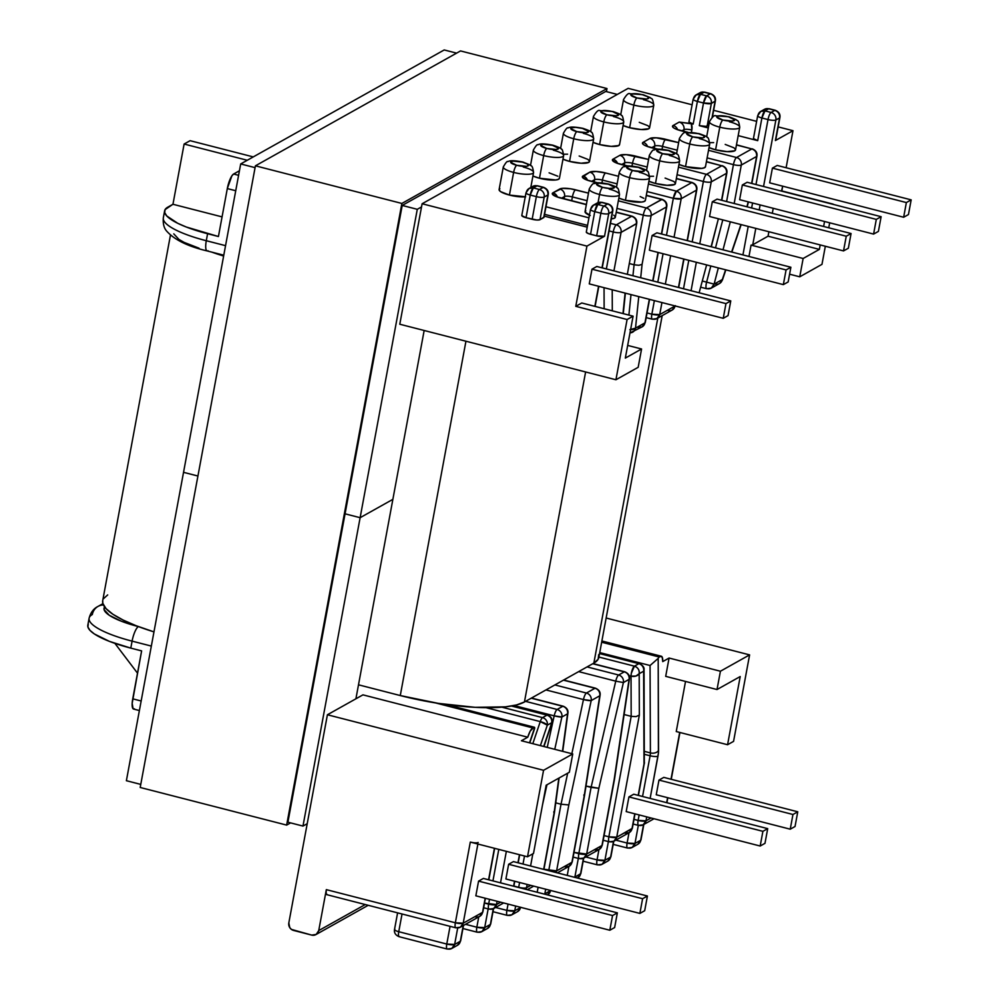 <?xml version="1.0" encoding="UTF-8"?>
<svg xmlns="http://www.w3.org/2000/svg" width="999" height="999" viewBox="0 0 999 999"><rect width="100%" height="100%" fill="white"/><g stroke="black" fill="none" stroke-linecap="round" stroke-linejoin="round"><path stroke-width="1.5" d="M563.473 133.042A15.385 3.671 10.5 0 0 573.738 138.749A6.306 1.686 -75.6 0 1 576.823 131.618A9.078 2.16 -169.5 0 1 571.191 127.847A9.078 2.16 -169.5 0 1 582.504 128.434A6.306 1.686 -75.6 0 1 582.979 128.359A6.306 1.686 104.4 0 0 582.504 128.434L575.674 127.36L571.191 127.847L570.741 128.621L576.823 131.618L586.413 132.655L588.586 131.431L582.504 128.434A9.078 2.16 -169.5 0 1 588.136 132.205A9.078 2.16 -169.5 0 1 576.823 131.618A6.306 1.686 104.4 0 0 573.738 138.749A15.385 3.671 -169.5 0 1 563.411 133.254C565.809 129.071 567.295 127.31 567.869 127.947C568.768 127.972 569.268 125.699 582.954 128.359C588.786 130.332 591.633 131.668 591.47 132.368C592.232 131.993 592.969 134.153 593.681 138.861A15.385 3.671 -169.5 0 1 573.738 138.749L569.542 161.401L573.738 138.749A15.385 3.671 10.5 0 0 593.618 139.061M649.425 155.12A15.385 3.671 10.5 0 0 659.677 160.827A6.306 1.686 -75.6 0 1 662.762 153.696A9.078 2.16 -169.5 0 1 657.13 149.937A9.078 2.16 -169.5 0 1 668.443 150.524A6.306 1.686 -75.6 0 1 668.918 150.437A6.306 1.686 104.4 0 0 668.443 150.524L658.853 149.488L656.68 150.712L662.762 153.696L672.352 154.733L674.525 153.509L668.443 150.524A9.078 2.16 -169.5 0 1 674.075 154.283A9.078 2.16 -169.5 0 1 662.762 153.696A6.306 1.686 104.4 0 0 659.677 160.827A15.385 3.671 -169.5 0 1 649.35 155.332C651.748 151.161 653.234 149.388 653.808 150.025C654.707 150.05 655.207 147.777 668.893 150.437L675.961 153.284C676.86 155.095 678.371 151.948 679.62 160.939A15.385 3.671 -169.5 0 1 659.677 160.827L655.481 183.479L659.677 160.827A15.385 3.671 10.5 0 0 679.557 161.139M648.913 181.256A15.385 3.671 10.5 0 0 655.481 183.479L648.913 181.256M562.974 159.178A15.385 3.671 10.5 0 0 569.542 161.401L562.974 159.178M729.407 121.766A15.385 3.671 -169.5 0 1 739.735 127.273A15.385 3.671 -169.5 0 1 719.779 127.16A6.306 1.686 -75.6 0 1 722.876 120.03A9.078 2.16 -169.5 0 1 717.232 116.259A9.078 2.16 -169.5 0 1 728.558 116.846L721.728 115.772L717.232 116.259L716.795 117.033L722.876 120.03L732.454 121.066L734.627 119.843L728.558 116.846A6.306 1.686 -75.6 0 1 729.033 116.771A6.306 1.686 104.4 0 0 728.558 116.846A9.078 2.16 -169.5 0 1 734.19 120.617A9.078 2.16 -169.5 0 1 722.876 120.03A6.306 1.686 104.4 0 0 719.779 127.16A15.385 3.671 10.5 0 0 739.66 127.472M643.468 99.688A15.385 3.671 -169.5 0 1 653.783 105.195A15.385 3.671 -169.5 0 1 633.841 105.082A6.306 1.686 -75.6 0 1 636.937 97.952A9.078 2.16 -169.5 0 1 631.293 94.181A9.078 2.16 -169.5 0 1 642.607 94.768L635.789 93.694L631.293 94.181L630.856 94.955L636.937 97.952L646.515 98.988L648.251 98.539L647.777 96.778L642.607 94.768A6.306 1.686 -75.6 0 1 643.094 94.693A6.306 1.686 104.4 0 0 642.607 94.768A9.078 2.16 -169.5 0 1 648.251 98.539A9.078 2.16 -169.5 0 1 636.937 97.952A6.306 1.686 104.4 0 0 633.841 105.082A15.385 3.671 10.5 0 0 653.721 105.395M613.411 116.521A15.385 3.671 -169.5 0 1 623.738 122.028A15.385 3.671 -169.5 0 1 603.796 121.915A6.306 1.686 -75.6 0 1 606.88 114.785A9.078 2.16 -169.5 0 1 601.236 111.014A9.078 2.16 -169.5 0 1 612.562 111.601L605.731 110.527L601.236 111.014L600.799 111.788L606.88 114.785L616.458 115.822L618.631 114.598L612.562 111.601A6.306 1.686 -75.6 0 1 613.036 111.526A6.306 1.686 104.4 0 0 612.562 111.601A9.078 2.16 -169.5 0 1 618.194 115.372A9.078 2.16 -169.5 0 1 606.88 114.785A6.306 1.686 104.4 0 0 603.796 121.915A15.385 3.671 10.5 0 0 623.663 122.228M699.35 138.599A15.385 3.671 -169.5 0 1 709.677 144.106A15.385 3.671 -169.5 0 1 689.735 143.993A6.306 1.686 -75.6 0 1 692.819 136.863A9.078 2.16 -169.5 0 1 687.187 133.104A9.078 2.16 -169.5 0 1 698.501 133.691L688.91 132.655L686.738 133.878L692.819 136.863L702.397 137.899L704.133 137.45L703.658 135.689L698.501 133.691A6.306 1.686 -75.6 0 1 698.975 133.604A6.306 1.686 104.4 0 0 698.501 133.691A9.078 2.16 -169.5 0 1 704.133 137.45A9.078 2.16 -169.5 0 1 692.819 136.863A6.306 1.686 104.4 0 0 689.735 143.993A15.385 3.671 10.5 0 0 709.615 144.306M619.517 144.243L618.768 145.554L611.163 146.378L599.587 144.555A15.385 3.671 10.5 0 0 619.542 144.668L623.738 122.028C623.026 117.32 622.29 115.16 621.528 115.534C621.69 114.835 618.843 113.499 613.011 111.526L599.712 110.564C598.426 109.69 596.341 111.638 593.468 116.421A15.385 3.671 -169.5 0 0 603.796 121.915L599.587 144.555L593.031 142.345A15.385 3.671 10.5 0 0 599.587 144.555L603.796 121.915A15.385 3.671 10.5 0 1 593.531 116.209M705.456 166.321L704.707 167.632L701.773 168.381L685.526 166.646A15.385 3.671 10.5 0 0 705.481 166.746L709.677 144.106C708.965 139.398 708.229 137.238 707.467 137.612C707.629 136.913 704.782 135.577 698.95 133.604L685.651 132.642C684.365 131.768 682.28 133.716 679.407 138.499A15.385 3.671 -169.5 0 0 689.735 143.993L685.526 166.646L678.97 164.423A15.385 3.671 10.5 0 0 685.526 166.646L689.735 143.993A15.385 3.671 10.5 0 1 679.47 138.287M639.273 122.34L648.014 125.737L649.575 127.41L648.826 128.721L641.208 129.545L629.645 127.722A15.385 3.671 10.5 0 0 649.587 127.835L653.783 105.195C652.534 96.204 651.036 99.351 650.137 97.54L643.069 94.68L629.77 93.731C628.471 92.857 626.398 94.805 623.526 99.575A15.385 3.671 -169.5 0 0 633.841 105.082L629.645 127.722L623.089 125.512A15.385 3.671 10.5 0 0 629.645 127.722L633.841 105.082A15.385 3.671 10.5 0 1 623.588 99.376M725.212 144.418L733.953 147.815L735.514 149.488L734.764 150.799L727.147 151.623L715.584 149.813A15.385 3.671 10.5 0 0 735.526 149.912L739.735 127.273C738.473 118.282 736.975 121.428 736.076 119.618L729.008 116.771L715.709 115.809C714.422 114.935 712.337 116.883 709.465 121.666A15.385 3.671 -169.5 0 0 719.779 127.16L715.584 149.813L709.028 147.59A15.385 3.671 10.5 0 0 715.584 149.813L719.779 127.16A15.385 3.671 10.5 0 1 709.527 121.453M589.31 188.786A15.385 3.671 10.5 0 0 599.562 194.493A6.306 1.686 -75.6 0 1 602.647 187.375A9.078 2.16 -169.5 0 1 597.015 183.604A9.078 2.16 -169.5 0 1 608.329 184.191A6.306 1.686 -75.6 0 1 608.816 184.103A6.306 1.686 104.4 0 0 608.329 184.191L598.751 183.154L596.578 184.378L602.647 187.375L609.477 188.449L613.973 187.962L614.41 187.188L608.329 184.191A9.078 2.16 -169.5 0 1 613.973 187.962A9.078 2.16 -169.5 0 1 602.647 187.375A6.306 1.686 104.4 0 0 599.562 194.493A15.385 3.671 -169.5 0 1 589.248 188.998C593.718 180.981 593.98 184.515 595.516 183.142C597.265 182.405 601.698 182.717 608.791 184.103C614.622 186.076 617.457 187.412 617.307 188.112C618.069 187.737 618.793 189.897 619.505 194.605A15.385 3.671 -169.5 0 1 599.562 194.493L598.064 202.597L599.562 194.493A15.385 3.671 10.5 0 0 619.442 194.817M503.371 166.708A15.385 3.671 10.5 0 0 513.623 172.415A6.306 1.686 -75.6 0 1 516.708 165.285A9.078 2.16 -169.5 0 1 511.076 161.526A9.078 2.16 -169.5 0 1 522.39 162.113A6.306 1.686 -75.6 0 1 522.877 162.025A6.306 1.686 104.4 0 0 522.39 162.113L512.812 161.076L510.639 162.3L516.708 165.285L526.298 166.321L528.034 165.871L527.559 164.111L522.39 162.113A9.078 2.16 -169.5 0 1 528.034 165.871A9.078 2.16 -169.5 0 1 516.708 165.285A6.306 1.686 104.4 0 0 513.623 172.415A15.385 3.671 -169.5 0 1 503.309 166.92C505.694 162.75 507.18 160.976 507.767 161.613C508.653 161.638 509.153 159.365 522.852 162.025L529.907 164.872C530.819 166.683 532.317 163.536 533.566 172.527A15.385 3.671 -169.5 0 1 513.623 172.415L509.428 195.067L513.623 172.415A15.385 3.671 10.5 0 0 533.503 172.727M533.429 149.875A15.385 3.671 10.5 0 0 543.681 155.582A6.306 1.686 -75.6 0 1 546.765 148.451A9.078 2.16 -169.5 0 1 541.133 144.693A9.078 2.16 -169.5 0 1 552.447 145.28A6.306 1.686 -75.6 0 1 552.922 145.192A6.306 1.686 104.4 0 0 552.447 145.28L542.869 144.243L540.684 145.467L546.765 148.451L556.356 149.488L558.528 148.264L552.447 145.28A9.078 2.16 -169.5 0 1 558.079 149.038A9.078 2.16 -169.5 0 1 546.765 148.451A6.306 1.686 104.4 0 0 543.681 155.582A15.385 3.671 -169.5 0 1 533.354 150.087C535.751 145.904 537.237 144.143 537.812 144.78C538.711 144.805 539.21 142.532 552.897 145.192C558.728 147.165 561.575 148.501 561.426 149.201C562.175 148.826 562.912 150.986 563.623 155.694A15.385 3.671 -169.5 0 1 543.681 155.582L539.485 178.234L543.681 155.582A15.385 3.671 10.5 0 0 563.561 155.894M619.368 171.953A15.385 3.671 10.5 0 0 629.62 177.66A6.306 1.686 -75.6 0 1 632.704 170.529A9.078 2.16 -169.5 0 1 627.072 166.771A9.078 2.16 -169.5 0 1 638.386 167.357A6.306 1.686 -75.6 0 1 638.861 167.27A6.306 1.686 104.4 0 0 638.386 167.357L628.808 166.321L626.635 167.545L632.704 170.529L642.295 171.566L644.467 170.342L638.386 167.357A9.078 2.16 -169.5 0 1 644.018 171.116A9.078 2.16 -169.5 0 1 632.704 170.529A6.306 1.686 104.4 0 0 629.62 177.66A15.385 3.671 -169.5 0 1 619.305 172.165C623.763 164.148 624.038 167.682 625.574 166.309C627.322 165.572 631.743 165.884 638.836 167.27C644.68 169.243 647.514 170.579 647.364 171.279C648.114 170.904 648.851 173.064 649.562 177.772A15.385 3.671 -169.5 0 1 629.62 177.66L625.424 200.312L629.62 177.66A15.385 3.671 10.5 0 0 649.5 177.972M532.917 176.011A15.385 3.671 10.5 0 0 539.485 178.234L532.917 176.011M618.868 198.089A15.385 3.671 10.5 0 0 625.424 200.312L618.868 198.089M503.309 166.92L499.1 189.56A15.385 3.671 10.5 0 0 509.428 195.067L500.686 191.671L499.125 189.985L499.875 188.674M589.248 188.998L585.052 211.638A15.385 3.671 10.5 0 0 589.435 215.197M681.193 198.714L674.05 237.225L681.193 198.714L696.49 190.135L681.193 198.714C681.518 194.967 679.932 192.445 676.423 191.171L691.72 182.605L676.335 178.646L691.72 182.605L676.423 191.171L648.413 183.978L676.423 191.171A6.306 5.894 60.7 0 1 681.193 198.714A6.306 1.498 -169.5 0 1 673.326 198.302L666.483 235.277L673.326 198.302A6.306 1.686 -75.6 0 1 676.423 191.171L673.326 198.302L681.193 198.714M670.629 255.669L665.359 284.103L670.629 255.669M661.937 302.547L659.715 314.598L675.012 306.019L659.715 314.598L661.937 302.547M678.458 287.462L683.728 259.041L678.458 287.462M687.137 240.584L696.49 190.135A6.306 5.894 -119.3 0 0 691.72 182.605A6.306 1.686 -75.6 0 1 692.17 182.517L691.72 182.605C695.229 183.878 696.815 186.388 696.49 190.135L696.803 189.773A6.306 1.498 -169.5 0 1 696.49 190.135L687.137 240.584M556.605 870.878L571.915 862.312L584.14 796.353L599.75 695.791L591.196 700.586L568.831 804.932L556.605 870.878L568.831 804.932L591.196 700.586L599.75 695.791A6.306 5.894 -119.3 0 0 594.979 688.261L563.424 680.157L594.979 688.261L586.425 693.044L594.979 688.261A6.306 1.686 -75.6 0 1 595.429 688.174A6.306 1.686 104.4 0 0 594.979 688.261A6.306 5.894 60.7 0 1 599.75 695.791L584.14 796.353L571.915 862.312L556.605 870.878A6.306 5.894 60.7 0 1 556.043 872.539L556.605 870.878L543.943 869.242L548.751 870.479A6.306 1.498 10.5 0 0 556.605 870.878M605.544 172.964L618.531 176.299L605.544 172.964A6.306 1.686 104.4 0 0 602.459 180.095L617.132 183.866L602.459 180.095A6.306 1.686 -75.6 0 1 605.544 172.964A12.612 3.009 10.5 0 0 589.835 172.153L596.066 171.478L605.544 172.964M627.285 166.046L616.645 163.074L612.412 160.24L613.024 159.166L619.88 155.32L626.123 154.645L648.588 159.465L635.601 156.131A12.612 3.009 10.5 0 0 619.88 155.32L613.024 159.166A12.612 3.009 10.5 0 0 620.854 164.398L627.285 166.046M678.471 167.145L706.468 174.338L721.778 165.772L706.393 161.813L721.778 165.772L706.468 174.338L678.471 167.145M657.342 149.213L646.703 146.241L643.731 144.78L642.469 143.406L643.081 142.333L649.937 138.486L656.181 137.812L678.646 142.632L665.659 139.298A12.612 3.009 10.5 0 0 649.937 138.486L643.081 142.333A12.612 3.009 10.5 0 0 650.911 147.565L657.342 149.213M708.528 150.312L736.525 157.505L751.835 148.938L736.45 144.98L751.835 148.938L736.525 157.505L708.528 150.312M679.208 122.09A6.306 5.894 -119.3 0 1 683.978 129.633A6.306 1.498 -169.5 0 1 691.832 130.032L691.408 132.368L691.832 130.032A6.306 1.498 10.5 0 0 683.978 129.633L681.93 130.769L683.978 129.633L683.678 131.219L683.978 129.633A6.306 5.894 -119.3 0 0 679.208 122.09L673.126 125.499A12.612 3.009 10.5 0 0 680.956 130.732A6.306 1.686 -75.6 0 1 681.443 130.644A6.306 1.686 104.4 0 0 680.956 130.732L687.399 132.38L676.76 129.408L673.788 127.947L672.514 126.573L673.126 125.499L679.208 122.09L693.181 124.076L688.96 121.99M708.828 125.125L705.968 126.361L699.312 125.649L708.303 127.959L699.312 125.649A6.306 1.498 10.5 0 0 707.167 126.049L711.363 103.409L715.072 101.324L712.087 117.407L715.072 101.324A6.306 5.894 -119.3 0 0 710.301 93.794L704.183 92.22L700.474 94.293L706.593 95.867L710.301 93.794L706.593 95.867A6.306 5.894 60.7 0 1 711.363 103.409A6.306 1.498 -169.5 0 1 703.508 102.997L699.312 125.649L703.508 102.997L711.363 103.409L715.384 100.961A6.306 1.498 -169.5 0 1 715.072 101.324C715.396 97.577 713.81 95.067 710.301 93.794A6.306 1.686 -75.6 0 1 710.751 93.706L704.183 92.22A6.306 1.686 -75.6 0 1 704.632 92.133A6.306 1.686 104.4 0 0 704.183 92.22A6.306 5.894 -119.3 0 0 699.987 92.745A6.306 5.894 60.7 0 1 704.183 92.22L700.474 94.293A6.306 1.686 104.4 0 0 697.389 101.423L703.508 102.997A6.306 1.686 -75.6 0 1 706.593 95.867L703.508 102.997L697.389 101.423A6.306 1.498 -169.5 0 1 693.156 99.176A6.306 1.498 -169.5 0 1 693.468 98.814C692.619 99.575 693.93 100.437 697.389 101.423L700.474 94.293L696.278 94.818A6.306 5.894 60.7 0 1 700.474 94.293L706.593 95.867C710.102 97.14 711.688 99.663 711.363 103.409L707.167 126.049L708.828 125.125M775.699 140.01L779.582 117.907A6.306 5.894 -119.3 0 0 774.812 110.365L771.103 112.45L764.984 110.877L771.103 112.45L774.812 110.365L768.693 108.791L764.984 110.877A6.306 1.686 104.4 0 0 761.9 117.994L757.704 140.647L761.9 117.994A6.306 1.498 -169.5 0 1 757.667 115.747L753.471 138.399A6.306 1.498 10.5 0 0 757.704 140.647L738.174 135.627L757.704 140.647L753.483 138.574M775.386 140.547L792.981 130.694L778.171 126.898L792.981 130.694L775.386 140.547A6.306 1.498 10.5 0 0 775.699 140.185L779.907 117.545A6.306 1.498 -169.5 0 1 779.582 117.907L775.873 119.98L763.548 186.488L775.873 119.98L779.582 117.907L775.386 140.547M756.63 121.354L713.648 110.315L756.63 121.354M590.821 209.003A6.306 5.894 60.7 0 1 597.827 204.495L593.631 205.02L590.509 209.365A6.306 1.498 -169.5 0 1 590.821 209.003C589.972 209.765 591.283 210.639 594.742 211.626A6.306 1.498 -169.5 0 1 590.509 209.365L586.313 232.018A6.306 1.498 10.5 0 0 590.546 234.278L594.742 211.626L597.827 204.495A6.306 1.686 104.4 0 0 594.742 211.626L600.861 213.199A6.306 1.686 -75.6 0 1 603.945 206.069A6.306 1.686 104.4 0 0 600.861 213.199A6.306 1.498 10.5 0 0 608.716 213.611A6.306 5.894 -119.3 0 0 603.945 206.069L597.827 204.495L601.535 202.422A6.306 5.894 -119.3 0 0 597.34 202.947A6.306 5.894 60.7 0 1 601.535 202.422A6.306 1.686 -75.6 0 1 601.985 202.335A6.306 1.686 104.4 0 0 601.535 202.422L607.654 203.996C611.163 205.27 612.762 207.78 612.424 211.526L612.749 211.164A6.306 1.498 -169.5 0 1 612.424 211.526A6.306 5.894 -119.3 0 0 607.654 203.996L603.945 206.069L607.654 203.996L601.535 202.422L597.827 204.495L603.945 206.069A6.306 5.894 60.7 0 1 608.716 213.611A6.306 1.498 -169.5 0 1 600.861 213.199L596.665 235.839L590.546 234.278L594.742 211.626L600.861 213.199L596.665 235.839A6.306 1.498 10.5 0 0 604.52 236.251L608.716 213.611L612.424 211.526L601.997 267.819L612.424 211.526L608.716 213.611L604.52 236.251L586.937 246.104L575.774 306.331L627.097 319.518L615.933 379.757L399.787 324.225L422.115 203.759L628.159 88.349L692.12 104.783L628.159 88.349L422.115 203.759L586.937 246.104L604.52 236.251L596.665 235.839L588.436 233.604L586.326 232.193M587.212 227.16L544.243 216.121L587.212 227.16M544.03 217.058L540.009 219.68L536.888 220.017L526.036 217.695L521.815 215.622M545.978 206.768L588.948 217.819L545.978 206.768M610.489 223.351L616.308 224.837L631.618 216.271L616.221 212.325L631.618 216.271A6.306 1.686 -75.6 0 1 632.067 216.184L631.618 216.271C635.127 217.545 636.713 220.055 636.375 223.801L621.078 232.38L613.935 270.891L621.078 232.38L636.7 223.439A6.306 1.498 -169.5 0 1 636.375 223.801A6.306 5.894 -119.3 0 0 631.618 216.271L616.308 224.837A6.306 5.894 60.7 0 1 621.078 232.38A6.306 5.894 -119.3 0 0 616.308 224.837A6.306 1.686 104.4 0 0 613.224 231.968L606.368 268.943L613.224 231.968A6.306 1.498 10.5 0 0 621.078 232.38A6.306 1.498 -169.5 0 1 613.224 231.968A6.306 1.686 -75.6 0 1 616.308 224.837L610.489 223.351M586.338 204.645L556.53 196.741L552.297 193.906L552.909 192.832L562.175 188.374L570.691 188.811L588.473 193.132L575.486 189.798A6.306 1.686 104.4 0 0 572.402 196.928L587.075 200.699L572.402 196.928A6.306 1.686 -75.6 0 1 575.486 189.798A12.612 3.009 10.5 0 0 559.777 188.986A6.306 5.894 60.7 0 1 564.547 196.516L561.713 198.114L564.547 196.516A6.306 1.498 -169.5 0 1 572.402 196.928L571.703 200.674L572.402 196.928A6.306 1.498 -169.5 0 0 564.547 196.516A6.306 5.894 -119.3 0 0 559.777 188.986L552.909 192.832A6.306 5.894 60.7 0 1 557.292 196.716A6.306 5.894 -119.3 0 0 552.909 192.832A12.612 3.009 10.5 0 0 560.739 198.064A6.306 1.686 -75.6 0 1 561.213 197.989A6.306 1.686 104.4 0 0 560.739 198.064L586.338 204.645M618.356 200.811L646.365 208.004L661.663 199.438L646.278 195.479L661.663 199.438A6.306 1.686 -75.6 0 1 662.125 199.35L646.365 208.004A6.306 5.894 60.7 0 1 651.136 215.547L642.082 264.385L640.696 277.772L642.082 264.385L651.136 215.547L666.433 206.968L651.136 215.547A6.306 5.894 -119.3 0 0 646.365 208.004A6.306 1.686 104.4 0 0 643.269 215.135L634.078 264.772L629.27 263.536L634.078 264.772L632.941 275.774L634.078 264.772L638.861 265.284L642.082 264.385L638.861 265.284L634.078 264.772L643.269 215.135A6.306 1.498 10.5 0 0 651.136 215.547A6.306 1.498 -169.5 0 1 643.269 215.135A6.306 1.686 -75.6 0 1 646.365 208.004L618.356 200.811M597.839 182.842L591.246 181.144A6.306 1.686 104.4 0 0 590.796 181.231L597.227 182.879L586.588 179.907L582.355 177.073L589.835 172.153A6.306 5.894 60.7 0 1 594.605 179.683L594.193 181.905L594.605 179.683A6.306 1.498 -169.5 0 1 602.459 180.095L601.935 182.917L602.459 180.095A6.306 1.498 -169.5 0 0 594.605 179.683A6.306 5.894 -119.3 0 0 589.835 172.153L582.966 175.999A6.306 5.894 60.7 0 1 587.35 179.882A6.306 5.894 -119.3 0 0 582.966 175.999A12.612 3.009 10.5 0 0 590.796 181.231A6.306 1.686 -75.6 0 1 591.271 181.156M579.158 156.006L587.912 159.403L589.46 161.076L588.711 162.387L581.106 163.212L569.542 161.401A15.385 3.671 10.5 0 0 589.485 161.501L593.681 138.861A15.385 3.671 -169.5 0 0 583.354 133.354M562.924 154.258L567.594 154.183M640.172 196.541L643.793 198.314M645.342 199.987L644.592 201.298L641.658 202.06L625.424 200.312A15.385 3.671 10.5 0 0 645.366 200.424L649.562 177.772A15.385 3.671 -169.5 0 0 639.248 172.278M613.736 215.147L615.284 216.82L614.547 218.132L611.313 218.918A15.385 3.671 10.5 0 0 615.309 217.258L619.505 194.605A15.385 3.671 -169.5 0 0 609.19 189.111M590.234 215.522L585.064 212.075L585.814 210.752M525.661 196.803L509.428 195.067A15.385 3.671 10.5 0 0 525.249 196.853M549.1 172.839L557.854 176.236M559.403 177.909L558.653 179.221L555.719 179.97L539.485 178.234A15.385 3.671 10.5 0 0 559.428 178.334L563.623 155.694A15.385 3.671 -169.5 0 0 553.309 150.187M708.978 142.67L713.648 142.595M665.097 178.084L673.85 181.481L675.399 183.154L674.65 184.465L667.045 185.29L655.481 183.479A15.385 3.671 10.5 0 0 675.424 183.579L679.62 160.939A15.385 3.671 -169.5 0 0 669.293 155.432M648.863 176.336L653.533 176.261M630.594 329.658A6.306 2.972 5.9 0 0 635.514 328.147L638.761 296.603L635.514 328.147L644.954 322.852L649.325 299.313L644.954 322.852A6.306 1.498 10.5 0 0 645.279 322.49L642.157 326.848L637.961 327.372M652.747 280.856L658.016 252.435L652.747 280.856M661.425 233.978L666.433 206.968A6.306 5.894 -119.3 0 0 661.663 199.438C665.172 200.712 666.77 203.222 666.433 206.968L666.758 206.606A6.306 1.498 -169.5 0 1 666.433 206.968L661.425 233.978M649.375 250.212L652.097 235.514L656.905 232.817L790.883 267.245L656.905 232.817L652.097 235.514L786.076 269.942L652.097 235.514L649.375 250.212L783.341 284.628L788.161 281.943L790.883 267.245L786.076 269.942L783.341 284.628L649.375 250.212M622.976 313.574L625.099 293.082L622.976 313.574M627.322 274.325L636.7 223.439C637.237 220.117 635.701 217.695 632.067 216.184L616.258 212.125M612.212 289.772L612.3 310.826L612.212 289.772M594.855 306.343L598.576 286.276L594.855 306.343M575.774 306.331L581.768 302.984L633.091 316.171L581.768 302.984L575.774 306.331L586.937 246.104L422.115 203.759L399.787 324.225L615.933 379.757L638.186 367.295L641.57 348.988L627.672 345.417L641.57 348.988L625.324 358.092L633.091 316.171L627.097 319.518L575.774 306.331M589.26 283.878L591.982 269.181L596.803 266.483L730.769 300.911L596.803 266.483L591.982 269.181L725.961 303.609L591.982 269.181L589.26 283.878L723.239 318.306L728.046 315.609L730.769 300.911L725.961 303.609L723.239 318.306L589.26 283.878M532.842 853.795L530.581 865.996L532.842 853.795M527.16 884.452L526.548 887.711L530.744 885.364L526.548 887.711A6.306 5.894 60.7 0 1 525.986 889.372A6.306 5.894 -119.3 0 0 526.548 887.711A6.306 1.498 -169.5 0 1 518.693 887.312L513.886 886.076L518.693 887.312A6.306 1.686 104.4 0 0 518.656 887.487A6.306 1.686 -75.6 0 1 518.693 887.312A6.306 1.498 10.5 0 0 526.548 887.711L527.16 884.452M543.668 869.367L554.045 813.386L558.828 778.146L554.045 813.386L543.668 869.367M562.462 751.298L567.544 713.835L561.888 716.995L554.757 749.325L561.888 716.995L567.544 713.835L562.462 751.298M546.94 784.802L542.582 804.557L546.94 784.802M513.611 886.2L514.535 881.205L513.611 886.2M517.957 862.761L519.455 854.707L517.957 862.761M543.706 746.478L551.76 722.677L547.315 725.162L540.384 745.629L547.315 725.162A6.306 1.636 -161.3 0 0 540.272 721.603L532.804 743.681L540.272 721.603A6.306 1.686 -75.6 0 1 542.544 717.632L546.99 715.134L511.476 706.018L546.99 715.134L542.544 717.632L501.873 707.18L542.544 717.632A6.306 1.686 104.4 0 0 540.272 721.603L547.315 725.162A6.306 5.894 -119.3 0 0 542.544 717.632A6.306 5.894 60.7 0 1 547.315 725.162L551.76 722.677L543.706 746.478M506.356 851.335L500.524 882.829L506.356 851.335M497.102 901.285L496.503 904.545L500.686 902.197L496.503 904.545L484.503 903.084L488.636 904.145C488.074 907.729 488.361 909.377 489.498 909.065A6.306 1.686 -75.6 0 1 489.048 909.14A6.306 1.686 -75.6 0 1 488.636 904.145A6.306 1.498 10.5 0 0 496.503 904.545L497.102 901.285M505.906 878.983L508.628 864.285L513.436 861.6L647.414 896.016L513.436 861.6L508.628 864.285L642.594 898.713L508.628 864.285L505.906 878.983L639.872 913.411L644.692 910.713L647.414 896.016L642.594 898.713L639.872 913.411L505.906 878.983M534.527 728.671L529.52 742.831L534.69 727.559A6.306 1.686 104.4 0 0 533.853 727.309L530.219 731.093L527.759 737.2L521.416 740.746L572.739 753.933L543.556 770.291L527.522 856.78L470.304 842.082L455.357 922.789L326.323 889.634L318.731 930.593L316.221 934.415L311.725 935.101L291.433 929.407L289.76 927.609L288.823 922.914L327.41 714.76L543.556 770.291L327.41 714.76L362.949 694.854L527.759 737.2L521.416 740.746L572.739 753.933L543.556 770.291L527.522 856.78L533.516 853.421L546.153 785.239L569.343 772.252L572.739 753.933L569.343 772.252L546.153 785.239L533.516 853.421L527.522 856.78L470.304 842.082L455.357 922.789L326.323 889.634L326.111 893.568L327.173 894.555M477.884 844.018L463.211 923.188L482.542 912.374L485.164 898.213L482.542 912.374L463.211 923.188L477.884 844.018M488.573 879.769L494.418 848.276L488.573 879.769M475.849 895.816L478.571 881.118L483.379 878.433L617.357 912.849L483.379 878.433L478.571 881.118L612.549 915.546L478.571 881.118L475.849 895.816L609.815 930.244L614.635 927.547L617.357 912.849L612.549 915.546L609.815 930.244L475.849 895.816M208.042 250.749A12.862 3.447 -75.6 0 1 207.068 250.911A12.862 3.447 -75.6 0 1 206.293 240.722L225.549 245.667L206.293 240.722L207.592 233.729L218.431 236.513L227.31 188.574L235.727 190.734L227.31 188.574L231.893 175.824L233.616 174.026L238.586 175.312L233.616 174.026L239.435 170.767L233.616 174.026A12.862 3.447 104.4 0 0 227.31 188.574L218.431 236.513L186.239 226.998L177.747 223.301L166.771 215.971L164.71 212.612L165.072 209.628L172.952 204.271L184.116 144.043L190.11 140.684L184.116 144.043L247.265 160.265L184.116 144.043L172.952 204.271L222.065 216.883L172.952 204.271L167.832 207.143A64.086 15.272 -169.5 0 0 164.623 210.826L163.324 217.819A64.086 15.272 10.5 0 0 206.293 240.722L207.592 233.729A64.086 15.272 -169.5 0 1 164.623 210.826M253.259 156.905L190.11 140.684L253.259 156.905M456.206 927.709A6.306 5.894 60.7 0 0 460.402 927.184L463.211 923.188L455.357 922.789A6.306 1.498 10.5 0 0 463.211 923.188A6.306 5.894 60.7 0 1 460.402 927.184L455.756 927.796A6.306 1.686 -75.6 0 1 455.357 922.789C454.795 926.385 455.069 928.021 456.206 927.709A6.306 1.686 -75.6 0 1 455.756 927.796L326.723 894.642A6.306 1.686 104.4 0 1 326.323 889.634L318.731 930.593L365.247 904.545L318.731 930.593A6.306 5.894 60.7 0 1 311.725 935.101L293.594 930.444A6.306 5.894 60.7 0 1 288.823 922.914L327.41 714.76L362.949 694.854L527.759 737.2A12.862 3.447 -75.6 0 1 532.767 727.909L533.853 727.309L444.056 704.233L533.853 727.309A6.306 1.686 -75.6 0 1 534.303 727.222A6.306 1.686 -75.6 0 1 534.69 727.559M199.026 248.189L184.191 242.42L178.933 239.435L173.776 233.866M587.075 666.907L618.631 675.012L624.288 671.852L592.732 663.736L624.288 671.852L618.631 675.012L587.075 666.907M635.014 813.873L632.342 828.283L629.22 832.629A6.306 5.894 -119.3 0 0 632.017 828.646A6.306 1.498 10.5 0 0 632.342 828.283L616.72 837.212L639.348 715.134L639.185 673.713L643.631 671.216L644.055 669.68A6.306 4.246 179.8 0 1 643.631 671.216L644.005 763.998A6.306 4.246 -0.2 0 0 644.43 762.462L644.318 763.636A6.306 1.498 -169.5 0 1 644.005 763.998L638.186 795.354L644.005 763.998L643.631 671.216A6.306 5.894 -119.3 0 0 638.861 663.673L634.415 666.171L598.901 657.055L634.415 666.171L638.861 663.673L599.55 653.583L638.861 663.673A6.306 1.686 -75.6 0 1 639.323 663.598A6.306 1.686 104.4 0 0 638.861 663.673A6.306 5.894 60.7 0 1 643.631 671.216L639.185 673.713L639.348 715.134L616.72 837.212L632.017 828.646L634.777 813.81L632.017 828.646L629.22 832.629L625.024 833.154M601.66 642.22L659.328 657.03L660.401 656.418L601.81 641.37L660.401 656.418L659.328 657.03A6.306 1.686 104.4 0 0 658.191 658.391L658.403 753.134L650.137 798.426L657.966 756.181A6.306 1.498 -169.5 0 1 650.112 755.768L642.557 796.478L650.112 755.768L644.392 754.307L650.112 755.768A6.306 1.498 10.5 0 0 657.966 756.181A12.612 3.372 104.4 0 0 658.553 750.461A6.306 4.246 179.8 0 1 650.399 752.909L644.38 751.36L650.399 752.909A6.306 1.686 -75.6 0 1 650.112 755.768A6.306 1.686 -75.6 0 0 650.399 752.909A6.306 4.246 -0.2 0 0 658.553 750.461L658.191 658.391L650.062 665.509L650.399 752.909L650.062 665.509L658.191 658.391A6.306 1.686 -75.6 0 1 659.328 657.03L601.66 642.22M104.645 606.942L104.121 609.702L109.278 615.272L121.316 621.203L138.386 626.585A12.862 3.447 104.4 0 0 132.093 641.133L151.336 646.078L132.093 641.133A64.086 15.272 -169.5 0 1 89.111 618.231A64.086 15.272 -169.5 0 1 92.32 614.535A12.862 12.013 60.7 0 1 98.039 606.405A12.862 12.013 60.7 0 1 103.434 604.957A12.862 12.013 -119.3 0 0 98.014 606.418C93.606 608.603 90.634 612.549 89.111 618.231L87.825 625.212A64.086 15.272 10.5 0 0 130.794 648.114L132.093 641.133A12.862 3.447 -75.6 0 1 138.386 626.585A51.211 12.213 -169.5 0 1 104.645 606.942M435.514 702.921L532.767 727.909L435.514 702.921M525.574 701.36L557.117 709.465L562.774 706.293L531.231 698.189L562.774 706.293A6.306 1.686 -75.6 0 1 563.224 706.206A6.306 1.686 104.4 0 0 562.774 706.293A6.306 5.894 60.7 0 1 567.544 713.835L567.907 712.924L567.544 713.835A6.306 5.894 -119.3 0 0 562.774 706.293L557.117 709.465A6.306 5.894 60.7 0 1 561.888 716.995A6.306 0.774 -167.6 0 1 554.183 715.846L547.227 747.389L554.183 715.846L561.888 716.995A6.306 5.894 -119.3 0 0 557.117 709.465A6.306 1.686 104.4 0 0 554.183 715.846A6.306 1.686 -75.6 0 1 557.117 709.465L525.574 701.36M554.882 684.939L586.425 693.044L554.882 684.939M139.385 710.551L133.554 709.053A12.862 3.447 104.4 0 1 132.742 698.838L141.159 700.998L132.742 698.838L141.621 650.898L130.794 648.114L141.621 650.898L132.168 703.371L133.117 708.803L134.478 708.878M137.5 673.151L114.922 643.393L137.5 673.151M88.262 624.013L87.912 626.997L89.972 630.357L94.368 633.965L109.428 641.383L130.794 648.114L132.093 641.133A64.086 15.272 10.5 0 1 89.073 618.468M454.645 944.455L457.692 927.984L454.645 944.455A6.306 5.894 60.7 0 1 447.639 948.963A6.306 1.686 -75.6 0 1 447.19 949.05A6.306 1.686 -75.6 0 1 446.778 944.043L398.751 931.705L402.035 913.985L398.751 931.705A6.306 1.686 104.4 0 0 399.15 936.712L447.19 949.05L451.835 948.438L454.645 944.455L446.778 944.043A6.306 1.498 10.5 0 0 454.645 944.455L460.314 941.27L454.645 944.455M463.224 925.611L460.314 941.27A6.306 1.498 10.5 0 0 460.639 940.908A6.306 1.498 -169.5 0 1 460.314 941.27A6.306 5.894 60.7 0 1 457.517 945.266A6.306 5.894 -119.3 0 0 460.314 941.27L463.224 925.611M397.602 912.849L394.518 929.457C393.981 932.779 395.517 935.201 399.15 936.712L399.6 936.625C398.476 936.937 398.189 935.301 398.751 931.705C395.292 930.718 393.981 929.844 394.83 929.082L394.518 929.457A6.306 1.498 10.5 0 0 398.751 931.705L446.778 944.043L450.062 926.335L446.778 944.043C446.216 947.639 446.503 949.275 447.639 948.963M462.924 928.533L477.235 932.217L481.893 931.605L484.69 927.621L490.372 924.437A6.306 1.498 10.5 0 0 490.696 924.075A6.306 1.498 -169.5 0 1 490.372 924.437A6.306 5.894 60.7 0 1 487.574 928.433A6.306 5.894 -119.3 0 0 490.372 924.437L493.281 908.753L490.372 924.437L484.69 927.621L488.161 908.915L484.69 927.621A6.306 5.894 60.7 0 1 477.697 932.129A6.306 1.686 -75.6 0 1 477.235 932.217A6.306 1.686 -75.6 0 1 476.835 927.209L465.534 924.312L476.835 927.209A6.306 1.498 10.5 0 0 484.69 927.621L476.835 927.209C476.273 930.806 476.56 932.442 477.697 932.129M478.746 916.907L476.835 927.209L478.746 916.907M492.982 911.7L507.292 915.384L511.95 914.772L514.747 910.788L520.429 907.604A6.306 1.498 10.5 0 0 520.704 907.342A6.306 1.498 -169.5 0 1 520.429 907.604A6.306 5.894 60.7 0 1 517.632 911.6A6.306 5.894 -119.3 0 0 520.429 907.604L514.747 910.788L515.634 906.043L514.747 910.788A6.306 5.894 60.7 0 1 507.742 915.296A6.306 1.686 -75.6 0 1 507.292 915.384A6.306 1.686 -75.6 0 1 506.893 910.376L495.591 907.479L506.893 910.376A6.306 1.498 10.5 0 0 514.747 910.788L506.893 910.376C506.331 913.973 506.618 915.608 507.742 915.296M508.054 904.095L506.893 910.376L508.054 904.095M550.549 890.459L544.805 893.955L545.679 889.21L544.805 893.955A6.306 5.894 60.7 0 1 544.755 894.192L544.418 894.105A6.306 1.498 10.5 0 0 544.805 893.955L550.486 890.771A6.306 1.498 10.5 0 0 550.761 890.509L547.677 894.767A6.306 5.894 -119.3 0 0 550.486 890.771L550.549 890.459M538.111 887.262L537.187 892.257L538.111 887.262M472.714 842.569L470.304 842.082A6.306 1.498 -169.5 0 0 478.171 842.482M615.933 379.757L627.097 319.518L633.091 316.171L625.324 358.092L641.57 348.988L638.186 367.295L615.933 379.757M536.351 196.628L532.155 219.268L526.036 217.695L530.232 195.055L536.351 196.628L532.155 219.268A6.306 1.498 10.5 0 0 540.009 219.68L544.205 197.028L547.914 194.955L543.718 217.607L540.009 219.68L544.205 197.028L547.914 194.955L543.718 217.607A6.306 1.498 10.5 0 0 544.03 217.233L548.226 194.593A6.306 1.498 -169.5 0 1 547.914 194.955A6.306 5.894 -119.3 0 0 543.144 187.425L537.025 185.851L533.316 187.924L539.435 189.498L543.144 187.425L539.435 189.498A6.306 5.894 60.7 0 1 544.205 197.028A6.306 1.498 -169.5 0 1 536.351 196.628A6.306 1.498 10.5 0 0 544.205 197.028A6.306 5.894 -119.3 0 0 539.435 189.498A6.306 1.686 104.4 0 0 536.351 196.628A6.306 1.686 -75.6 0 1 539.435 189.498L533.316 187.924A6.306 1.686 104.4 0 0 530.232 195.055L536.351 196.628M523.251 167.02A15.385 3.671 -169.5 0 1 533.566 172.527L530.794 187.5M486.063 707.679L540.272 721.603L486.063 707.679M498.788 849.4L492.944 880.881L498.788 849.4M489.535 899.337L488.636 904.145L489.535 899.337M514.023 705.531L554.183 715.846L514.023 705.531M524.5 856.006L523.001 864.048L524.5 856.006M519.58 882.504L518.693 887.312L519.58 882.504M583.466 699.562L571.853 753.708L583.466 699.562A6.306 1.686 -75.6 0 1 586.425 693.044A6.306 5.894 60.7 0 1 591.196 700.586A6.306 5.894 -119.3 0 0 586.425 693.044A6.306 1.686 104.4 0 0 583.466 699.562L591.196 700.586A6.306 0.912 -167.9 0 1 583.466 699.562L545.966 689.934L583.466 699.562M567.682 773.176L561.026 804.22L555.744 802.859L561.026 804.22L548.713 870.653A6.306 1.686 -75.6 0 1 548.751 870.479L561.026 804.22L568.831 804.932L561.026 804.22L567.682 773.176M544.567 214.335L587.549 225.374L544.567 214.335M609.09 230.906L613.224 231.968L609.09 230.906M604.045 287.675L604.133 308.728L604.045 287.675M616.957 208.379L643.269 215.135L616.957 208.379M631.006 294.605L628.895 315.085L631.006 294.605M564.135 198.739L564.547 196.516L564.135 198.739M647.015 191.546L673.326 198.302L647.015 191.546M663.061 253.734L657.792 282.155L663.061 253.734M654.37 300.612L651.847 314.185L647.04 312.949L651.847 314.185A6.306 1.498 10.5 0 0 659.715 314.598L651.847 314.185C651.286 317.782 651.573 319.418 652.709 319.106A6.306 1.686 -75.6 0 1 652.26 319.193A6.306 1.686 -75.6 0 1 651.847 314.185L654.37 300.612M591.758 181.281L594.605 179.683L591.758 181.281M609.815 930.244L614.635 927.547L617.357 912.849L612.549 915.546L609.815 930.244M639.872 913.411L644.692 910.713L647.414 896.016L642.594 898.713L639.872 913.411M723.239 318.306L728.046 315.609L730.769 300.911L725.961 303.609L723.239 318.306M783.341 284.628L788.161 281.943L790.883 267.245L786.076 269.942L783.341 284.628M629.982 332.929L642.157 326.848A6.306 5.894 -119.3 0 0 644.954 322.852L635.514 328.147A6.306 5.894 60.7 0 1 630.007 332.842M632.704 332.143A6.306 5.894 -119.3 0 0 635.514 328.147L629.845 329.633M543.593 187.337L543.144 187.425C546.653 188.699 548.239 191.209 547.914 194.955L548.226 194.593C548.776 191.259 547.227 188.836 543.593 187.337A6.306 1.686 -75.6 0 0 543.144 187.425L537.025 185.851A6.306 1.686 -75.6 0 1 537.474 185.764A6.306 1.686 104.4 0 0 537.025 185.851A6.306 5.894 -119.3 0 0 532.829 186.363A6.306 5.894 60.7 0 1 537.025 185.851L533.316 187.924L529.12 188.449A6.306 5.894 60.7 0 1 533.316 187.924L530.232 195.055A6.306 1.498 -169.5 0 1 525.998 192.795A6.306 1.498 -169.5 0 1 526.311 192.432C525.462 193.194 526.773 194.068 530.232 195.055L526.036 217.695A6.306 1.498 10.5 0 1 521.803 215.447L525.998 192.795L529.12 188.449L532.829 186.363L537.474 185.764L543.593 187.337M526.311 192.432A6.306 5.894 60.7 0 1 529.12 188.449M646.178 317.632L652.26 319.193L656.905 318.581L659.715 314.598A6.306 5.894 60.7 0 1 652.709 319.106M656.905 318.581L672.215 310.015A6.306 5.894 -119.3 0 0 675.012 306.019A6.306 1.498 10.5 0 0 675.137 305.944A6.306 1.498 -169.5 0 1 675.012 306.019A6.306 5.894 60.7 0 1 668.006 310.527M460.402 927.184L479.732 916.358A6.306 5.894 -119.3 0 0 482.542 912.374A6.306 5.894 60.7 0 1 475.536 916.882M485.402 898.276L482.854 912.012A6.306 1.498 -169.5 0 1 482.542 912.374A6.306 1.498 10.5 0 0 482.854 912.012L479.732 916.358M483.641 907.754L489.048 909.14L493.693 908.541L496.503 904.545A6.306 5.894 60.7 0 1 489.498 909.065M553.783 811.812L554.045 813.386L553.783 811.812M531.468 698.051L563.224 706.206C566.82 707.779 568.381 710.102 567.907 713.161A6.306 2.435 -172.3 0 1 567.544 713.835M543.943 746.54L551.848 723.176A6.306 1.636 -161.3 0 0 551.76 722.677A6.306 5.894 -119.3 0 0 546.99 715.134C550.499 716.408 552.097 718.918 551.76 722.677L551.76 723.338L551.76 722.677M511.95 705.931L546.99 715.134A6.306 1.686 -75.6 0 1 547.452 715.047C551.248 716.433 552.709 719.143 551.848 723.189M557.367 872.876L569.105 866.295A6.306 5.894 -119.3 0 0 571.915 862.312A6.306 1.498 10.5 0 0 572.227 861.95L569.105 866.295L564.91 866.82M163.287 218.057A64.086 15.272 -169.5 0 0 206.293 240.722A12.862 3.447 104.4 0 0 207.118 250.924C188.012 246.453 174.538 239.86 166.696 231.144C163.973 228.109 162.849 223.664 163.324 217.819M717.494 222.14L711.101 246.741L717.494 222.14M721.553 200.25L726.548 173.302L711.238 181.88L699.762 243.831L711.238 181.88L726.548 173.302A6.306 5.894 -119.3 0 0 721.778 165.772C725.286 167.045 726.872 169.555 726.548 173.302L726.86 172.939A6.306 1.498 -169.5 0 1 726.548 173.302L721.553 200.25M696.34 262.275L691.071 290.709L696.34 262.275M699.213 292.47L699.213 292.47A6.306 5.894 60.7 0 1 699.15 292.782A6.306 5.894 -119.3 0 0 699.213 292.47L706.618 264.922M709.565 216.496L712.287 201.798L717.095 199.113L851.073 233.529L846.253 236.226L843.531 250.924L848.351 248.227L851.073 233.529L717.095 199.113L712.287 201.798L846.253 236.226L712.287 201.798L709.565 216.496L843.531 250.924L709.565 216.496M730.294 221.828L723.026 249.812L730.294 221.828M722.314 279.533L722.302 280.207L722.314 279.533A6.306 5.894 60.7 0 1 719.505 283.516A6.306 5.894 -119.3 0 0 722.314 279.533L714.11 284.128A6.306 5.894 60.7 0 1 711.3 288.124L714.11 284.128L706.605 282.13L706.243 283.716C705.681 287.312 705.968 288.948 707.105 288.636A6.306 1.686 -75.6 0 1 706.643 288.723A6.306 1.686 -75.6 0 1 706.605 282.13L710.801 265.996L706.605 282.13L714.11 284.128L718.318 267.919L714.11 284.128L722.314 279.533L725.599 269.792L722.314 279.533A6.306 1.636 18.7 0 1 722.402 280.045L725.848 269.855M731.618 252.01L740.908 224.55L731.618 252.01M746.927 206.768L748.189 201.873L746.927 206.768M751.61 183.416L756.605 156.468L741.295 165.047L734.178 203.496L741.295 165.047A6.306 5.894 -119.3 0 0 736.525 157.505A6.306 1.686 104.4 0 0 733.441 164.635L726.598 201.548L733.441 164.635A6.306 1.686 -75.6 0 1 736.525 157.505A6.306 5.894 60.7 0 1 741.295 165.047L756.605 156.468A6.306 5.894 -119.3 0 0 751.835 148.938C755.344 150.212 756.93 152.722 756.605 156.468L756.917 156.106A6.306 1.498 -169.5 0 1 756.605 156.468L751.61 183.416M739.622 199.663L742.344 184.965L747.152 182.28L881.13 216.696L876.31 219.393L873.588 234.091L878.408 231.393L881.13 216.696L747.152 182.28L742.344 184.965L876.31 219.393L742.344 184.965L739.622 199.663L873.588 234.091L739.622 199.663M752.746 244.78L768.056 236.201L768.88 231.743L768.056 236.201L819.38 249.388L803.134 258.491L799.737 276.81L821.977 264.348L825.336 246.241L821.977 264.348L799.737 276.81L789.597 274.201L799.737 276.81L803.134 258.491L751.073 245.117L803.134 258.491L819.38 249.388L768.056 236.201L752.746 244.78L755.793 228.371L752.746 244.78A6.306 1.498 10.5 0 1 751.073 245.117A6.306 1.498 10.5 0 0 752.746 244.78M772.302 213.287L773.226 208.304L772.302 213.287M781.505 191.096L782.692 186.176L781.817 190.934L833.141 204.121L781.505 191.096M786.113 167.732L792.981 130.694L786.113 167.732M760.127 204.932L759.203 209.927L760.127 204.932M769.667 182.829L772.402 168.132L777.21 165.447L911.175 199.862L906.368 202.56L903.645 217.258L908.453 214.56L911.175 199.862L777.21 165.447L772.402 168.132L906.368 202.56L772.402 168.132L769.667 182.829L903.645 217.258L769.667 182.829M601.972 845.479L614.173 779.595L629.058 679.382L623.401 682.554L598.851 788.286L586.663 854.045L601.972 845.479L586.663 854.045L574 852.409L578.808 853.633C578.246 857.229 578.533 858.865 579.657 858.553A6.306 1.686 -75.6 0 1 579.208 858.641A6.306 1.686 -75.6 0 1 578.808 853.633A6.306 1.498 10.5 0 0 586.663 854.045L598.851 788.286L591.083 787.387L578.808 853.633L591.083 787.387L585.988 786.076L598.851 788.286L623.401 682.554L615.746 681.156L591.083 787.387L615.746 681.156A6.306 1.686 -75.6 0 1 618.631 675.012A6.306 1.686 104.4 0 0 615.746 681.156L623.401 682.554A6.306 5.894 -119.3 0 0 618.631 675.012A6.306 5.894 60.7 0 1 623.401 682.554L629.058 679.382A6.306 5.894 -119.3 0 0 624.288 671.852A6.306 5.894 60.7 0 1 629.058 679.382L614.173 779.595L601.972 845.479L599.163 849.462A6.306 5.894 -119.3 0 0 601.972 845.479A6.306 1.498 10.5 0 0 602.285 845.117L601.972 845.479M626.198 811.6L628.92 796.915L633.741 794.217L767.707 828.633L762.899 831.33L760.177 846.028L764.984 843.331L767.707 828.633L633.741 794.217L628.92 796.915L762.899 831.33L628.92 796.915L626.198 811.6L760.177 846.028L626.198 811.6M662.737 661.6L662.225 657.167L660.401 656.418A12.862 3.447 -75.6 0 1 661.326 656.243A12.862 3.447 -75.6 0 1 662.737 661.6L669.08 658.041L662.737 661.6M654.008 818.743L643.181 824.812L645.991 820.816L646.715 816.882L645.991 820.816L651.048 817.994L645.991 820.816A6.306 5.894 60.7 0 1 638.985 825.336A6.306 1.686 -75.6 0 1 638.523 825.411A6.306 1.686 -75.6 0 1 638.124 820.416L633.99 819.355L638.124 820.416C637.562 824 637.849 825.649 638.985 825.336M666.67 802.672L667.594 797.689L666.67 802.672M671.016 779.232L679.695 732.429L671.016 779.232M676.248 731.543L685.526 681.443L676.248 731.543L727.572 744.73L733.566 741.37L749.6 654.882L606.143 618.019L749.6 654.882L720.416 671.228L669.08 658.041L720.416 671.228L717.02 689.535L740.209 676.548L727.572 744.73L676.248 731.543M665.696 676.348L669.08 658.041L665.696 676.348L717.02 689.535L665.696 676.348M656.256 794.767L658.978 780.082L663.798 777.384L797.764 811.8L792.956 814.497L790.234 829.195L795.042 826.498L797.764 811.8L663.798 777.384L658.978 780.082L792.956 814.497L658.978 780.082L656.256 794.767L790.234 829.195L656.256 794.767M828.758 227.797L829.682 222.802L828.758 227.797M643.831 824.45L640.971 839.909L637.849 844.255L632.167 847.439L634.977 843.456L640.646 840.271A6.306 1.498 10.5 0 0 640.971 839.909L637.849 844.255A6.306 5.894 -119.3 0 0 640.646 840.271L643.556 824.6L640.646 840.271L634.977 843.456L627.11 843.044L629.02 832.741L627.11 843.044L615.821 840.134L627.11 843.044A6.306 1.498 10.5 0 0 634.977 843.456L638.324 825.361L634.977 843.456A6.306 5.894 60.7 0 1 627.971 847.964A6.306 1.686 -75.6 0 1 627.509 848.051A6.306 1.686 -75.6 0 1 627.11 843.044C626.548 846.64 626.835 848.276 627.971 847.964M613.773 841.283L610.913 856.742L607.792 861.088L602.11 864.272L604.919 860.289L610.601 857.105A6.306 1.498 10.5 0 0 610.913 856.742L607.792 861.088A6.306 5.894 -119.3 0 0 610.601 857.105L613.498 841.42L610.601 857.105L604.919 860.289L597.052 859.877L598.963 849.575L597.052 859.877L585.764 856.967L597.052 859.877A6.306 1.498 10.5 0 0 604.919 860.289L608.379 841.583L604.919 860.289A6.306 5.894 60.7 0 1 597.914 864.797A6.306 1.686 -75.6 0 1 597.464 864.884A6.306 1.686 -75.6 0 1 597.052 859.877C596.49 863.473 596.778 865.109 597.914 864.797M568.906 866.408L567.245 875.424L568.906 866.408M574.862 877.122L578.321 858.416L574.862 877.122A6.306 5.894 60.7 0 1 574.812 877.359L574.475 877.272A6.306 1.498 10.5 0 0 574.862 877.122L580.544 873.938A6.306 1.498 10.5 0 0 580.856 873.576L574.862 877.122M583.453 858.253L580.544 873.938L577.734 877.921A6.306 5.894 -119.3 0 0 580.544 873.938L583.453 858.253M749.6 654.882L720.416 671.228L717.02 689.535L740.209 676.548L727.572 744.73L733.566 741.37L749.6 654.882M748.975 256.468L751.073 245.117L748.975 256.468M824.55 221.491L823.626 226.473L824.55 221.491M820.204 244.93L819.38 249.388L820.204 244.93M679.283 122.09L691.37 123.601A12.612 11.776 60.7 0 1 691.832 130.032L691.37 123.601L693.181 124.076L697.389 101.423L693.181 124.076A6.306 1.498 10.5 0 1 688.96 121.816L693.156 99.176L696.278 94.818A6.306 5.894 60.7 0 0 693.468 98.814M761.9 117.994L768.019 119.568L755.981 184.54L768.019 119.568A6.306 1.686 -75.6 0 1 771.103 112.45A6.306 5.894 60.7 0 1 775.873 119.98A6.306 1.498 -169.5 0 1 768.019 119.568A6.306 1.498 10.5 0 0 775.873 119.98A6.306 5.894 -119.3 0 0 771.103 112.45A6.306 1.686 104.4 0 0 768.019 119.568L761.9 117.994L764.984 110.877L760.788 111.389A6.306 5.894 60.7 0 1 764.984 110.877L768.693 108.791L774.812 110.365C778.321 111.651 779.919 114.161 779.582 117.907L779.907 117.545C780.444 114.211 778.895 111.788 775.274 110.277L774.812 110.365A6.306 1.686 -75.6 0 1 775.274 110.277L769.143 108.716A6.306 1.686 104.4 0 0 768.693 108.791A6.306 1.686 -75.6 0 1 769.143 108.716L764.497 109.316A6.306 5.894 60.7 0 1 768.693 108.791A6.306 5.894 -119.3 0 0 764.497 109.316L760.788 111.389A6.306 5.894 60.7 0 0 757.979 115.385C757.13 116.146 758.441 117.02 761.9 117.994M752.559 202.997L751.635 207.979L752.559 202.997M748.214 226.436L742.931 254.92L748.214 226.436M639.148 814.934L638.124 820.416A6.306 1.498 10.5 0 0 645.991 820.816L638.124 820.416L639.148 814.934M599.737 652.584L650.062 665.509L599.737 652.584M603.184 840.246L609.265 841.807L613.91 841.208L616.72 837.212L608.866 836.8L631.181 716.345L636.013 716.62L639.348 715.134L636.013 716.62L631.181 716.345L631.031 676.161A6.306 1.686 -75.6 0 1 634.415 666.171L631.318 673.301L631.031 676.161L635.851 676.073L639.185 673.713C639.51 669.967 637.924 667.444 634.415 666.171A6.306 5.894 60.7 0 1 639.185 673.713A6.306 4.246 179.8 0 1 631.031 676.161L629.07 675.661L631.031 676.161L631.181 716.345L624.1 714.522L631.181 716.345L608.866 836.8L604.058 835.564L608.866 836.8C608.304 840.396 608.591 842.032 609.715 841.72A6.306 1.686 -75.6 0 1 609.265 841.807A6.306 1.686 -75.6 0 1 608.866 836.8A6.306 1.498 10.5 0 0 616.72 837.212A6.306 5.894 60.7 0 1 609.715 841.72M578.658 671.628L615.746 681.156L578.658 671.628M722.776 219.892L715.509 247.877L722.776 219.892M706.605 282.13L702.422 281.056L706.605 282.13M662.05 149.251L662.574 146.428L677.235 150.2L662.574 146.428A6.306 1.686 -75.6 0 1 665.659 139.298A6.306 1.686 104.4 0 0 662.574 146.428L662.05 149.251M707.117 157.879L733.441 164.635A6.306 1.498 10.5 0 0 741.295 165.047A6.306 1.498 -169.5 0 1 733.441 164.635L707.117 157.879M654.295 148.227L654.707 146.016L651.872 147.602L654.707 146.016A6.306 5.894 -119.3 0 0 649.937 138.486A6.306 5.894 60.7 0 1 654.707 146.016A6.306 1.498 -169.5 0 1 662.574 146.428A6.306 1.498 -169.5 0 0 654.707 146.016L654.295 148.227M632.517 163.262L647.19 167.033L632.517 163.262A6.306 1.686 -75.6 0 1 635.601 156.131A6.306 1.686 104.4 0 0 632.517 163.262L631.992 166.084L632.517 163.262A6.306 1.498 -169.5 0 0 624.65 162.849L624.25 165.06L624.65 162.849A6.306 5.894 -119.3 0 0 619.88 155.32A6.306 5.894 60.7 0 1 624.65 162.849A6.306 1.498 -169.5 0 1 632.517 163.262M677.072 174.713L703.383 181.468L692.182 241.883L703.383 181.468A6.306 1.686 -75.6 0 1 706.468 174.338A6.306 5.894 60.7 0 1 711.238 181.88A6.306 5.894 -119.3 0 0 706.468 174.338A6.306 1.686 104.4 0 0 703.383 181.468A6.306 1.498 10.5 0 0 711.238 181.88A6.306 1.498 -169.5 0 1 703.383 181.468L677.072 174.713M688.773 260.339L683.503 288.761L688.773 260.339M621.815 164.448L624.65 162.849L621.815 164.448M790.234 829.195L795.042 826.498L797.764 811.8L792.956 814.497L790.234 829.195M760.177 846.028L764.984 843.331L767.707 828.633L762.899 831.33L760.177 846.028M903.645 217.258L908.453 214.56L911.175 199.862L906.368 202.56L903.645 217.258M873.588 234.091L878.408 231.393L881.13 216.696L876.31 219.393L873.588 234.091M843.531 250.924L848.351 248.227L851.073 233.529L846.253 236.226L843.531 250.924M627.896 165.996L621.303 164.311A6.306 1.686 104.4 0 0 620.854 164.398A6.306 1.686 -75.6 0 1 621.328 164.311L616.683 163.087M617.407 163.049A6.306 5.894 -119.3 0 0 613.024 159.166A6.306 5.894 60.7 0 1 617.407 163.049M706.43 161.626L721.778 165.772A6.306 1.686 -75.6 0 1 722.227 165.684C725.861 167.195 727.409 169.618 726.86 172.939L721.79 200.312M657.941 149.163L651.36 147.477A6.306 1.686 104.4 0 0 650.911 147.565A6.306 1.686 -75.6 0 1 651.385 147.477M647.452 146.216A6.306 5.894 -119.3 0 0 643.081 142.333A6.306 5.894 60.7 0 1 647.452 146.216M736.488 144.793L751.835 148.938A6.306 1.686 -75.6 0 1 752.284 148.851C755.918 150.362 757.454 152.772 756.917 156.106L751.847 183.479M673.126 125.499A6.306 5.894 60.7 0 1 677.509 129.383A6.306 5.894 -119.3 0 0 673.126 125.499M722.402 280.045L719.505 283.516L711.3 288.124A6.306 5.894 60.7 0 1 707.105 288.636M719.505 283.516A6.306 5.894 60.7 0 1 715.309 284.041M760.788 111.389L757.667 115.747A6.306 1.498 -169.5 0 1 757.979 115.385M573.126 857.08L579.208 858.641L583.866 858.041L586.663 854.045A6.306 5.894 60.7 0 1 579.657 858.553M638.423 795.416L644.28 763.373M583.866 858.041L599.163 849.462L594.967 849.987M614.173 779.595L614.497 779.232A6.306 1.498 -169.5 0 1 614.173 779.595A6.306 2.21 8.4 0 0 614.535 779.008L629.407 678.796A6.306 2.21 -171.6 0 1 629.058 679.382L629.407 678.571L629.058 679.382M592.981 663.598L624.737 671.765A6.306 1.686 104.4 0 0 624.288 671.852A6.306 1.686 -75.6 0 1 624.737 671.765C628.334 673.314 629.894 675.661 629.407 678.796M563.673 680.019L595.429 688.174C599.038 689.722 600.586 692.082 600.087 695.254L600.087 695.254A6.306 2.085 -171.2 0 1 599.75 695.791M583.841 794.917L584.14 796.353M170.454 235.127L102.71 600.649A99.663 23.764 10.5 0 0 153.971 631.88L136.314 625.799L123.114 620.054L112.899 614.26L106.056 608.641L102.847 603.421L102.722 600.549M223.626 256.044A99.663 23.764 -169.5 0 1 211.813 252.135L223.626 256.044M598.701 654.607L598.151 659.24L593.856 663.111L524.438 701.985L516.57 704.932L505.444 706.855L475.174 707.329L438.236 703.358L400.274 695.554L358.491 684.814L400.274 695.554L465.946 341.221L400.274 695.554A99.663 23.764 10.5 0 0 524.438 701.985L585.614 371.965L524.438 701.985L593.856 663.111L657.804 318.082L593.856 663.111A99.663 23.764 10.5 0 0 598.851 657.379L662.187 315.622M103.397 598.788L107.692 594.917M617.32 94.43L605.744 91.446L617.32 94.43M456.605 53.134L444.218 49.95L456.605 53.134M421.528 206.93L417.282 209.315L402.21 205.444L417.282 209.315L360.127 517.694L345.067 513.823L360.127 517.694L392.869 499.35L424.163 330.482L392.869 499.35L360.127 517.694L417.282 209.315L421.528 206.93M255.082 167.645L240.697 163.948L444.218 49.95L240.697 163.948L255.082 167.645M197.927 476.024L183.541 472.327L240.697 163.948L183.541 472.327L197.927 476.024M255.419 165.822L140.197 787.474L286.651 825.099L401.873 203.446L255.419 165.822L401.873 203.446L606.992 88.549L606.43 91.621L606.992 88.549L460.539 50.924L606.992 88.549L401.873 203.446L286.651 825.099L140.197 787.474L255.419 165.822L460.539 50.924L255.419 165.822M290.597 822.889L286.651 825.099L290.597 822.889M402.21 205.444L605.744 91.446L402.21 205.444L287.912 822.202L402.21 205.444M126.386 780.706L140.772 784.402L126.386 780.706L183.541 472.327L126.386 780.706M287.912 822.202L302.972 826.073L307.217 823.7L302.972 826.073L287.912 822.202M345.067 513.823L360.127 517.694L302.972 826.073L360.127 517.694L345.067 513.823M392.869 499.35L360.127 517.694L392.869 499.35L355.906 698.801L392.869 499.35M646.528 170.567L649.35 155.332M560.589 148.489L563.411 133.254M530.531 165.322L533.354 150.087M616.47 187.4L619.305 172.165M591.246 181.144L586.625 179.92M661.663 234.041L666.758 206.606C667.295 203.284 665.746 200.861 662.125 199.35L646.316 195.292M642.157 326.848L645.279 322.49L649.562 299.375M652.984 280.919L658.254 252.497M586.376 204.445L556.568 196.753M623.276 313.636L625.386 293.157M593.631 205.02L597.34 202.947L601.985 202.335L608.116 203.908C611.738 205.419 613.286 207.829 612.749 211.164L602.235 267.882M595.092 306.406L598.813 286.338M511.95 914.772L517.632 911.6L520.741 907.242M481.893 931.605L487.574 928.433L490.696 924.075L493.556 908.615M451.835 948.438L457.517 945.266L460.639 940.908L463.499 925.449M494.655 848.326L488.811 879.819M534.702 728.296L529.757 742.894M534.303 727.222L445.791 704.482M503.646 902.959L493.693 908.541M559.115 777.971L554.395 812.849L543.906 869.417M527.31 889.709L533.703 886.125M567.907 713.174L562.724 751.36M519.692 854.769L518.194 862.811M514.772 881.268L513.848 886.25M315.971 934.564L368.206 905.294M547.452 894.892L550.799 890.409M98.039 606.405L102.922 603.671M223.776 255.207L207.118 250.924M706.643 136.9L709.465 121.666M620.704 114.81L623.526 99.575M676.585 153.734L679.407 138.499M590.646 131.643L593.468 116.421M687.374 240.647L696.803 189.773C697.352 186.451 695.804 184.028 692.17 182.517L676.373 178.459M711.325 246.803L718.368 218.769M651.36 147.477L646.74 146.254M711.3 288.124L706.643 288.723L700.811 287.225M676.798 129.42L687.999 132.33M747.165 206.83L748.426 201.923M731.855 252.073L741.158 224.613M696.278 94.818L699.987 92.745L704.632 92.133L710.751 93.706C714.385 95.217 715.933 97.64 715.384 100.961L712.374 117.195M678.696 287.525L683.965 259.103M672.215 310.015L675.324 305.657M577.509 878.059L580.856 873.576L583.716 858.116M602.11 864.272L597.464 864.884L583.154 861.2M632.167 847.439L627.509 848.051L613.199 844.367M666.907 802.734L667.832 797.751M671.253 779.295L679.932 732.479M643.181 824.812L638.523 825.411L633.129 824.025M613.91 841.208L629.22 832.629M644.318 763.636L644.055 669.68C644.417 667.382 642.844 665.359 639.323 663.598L599.587 653.383M599.163 849.462L602.285 845.117L614.497 779.232M569.105 866.295L572.227 861.95L584.465 795.916L600.087 695.254M601.885 640.971L661.326 656.243"/></g></svg>

